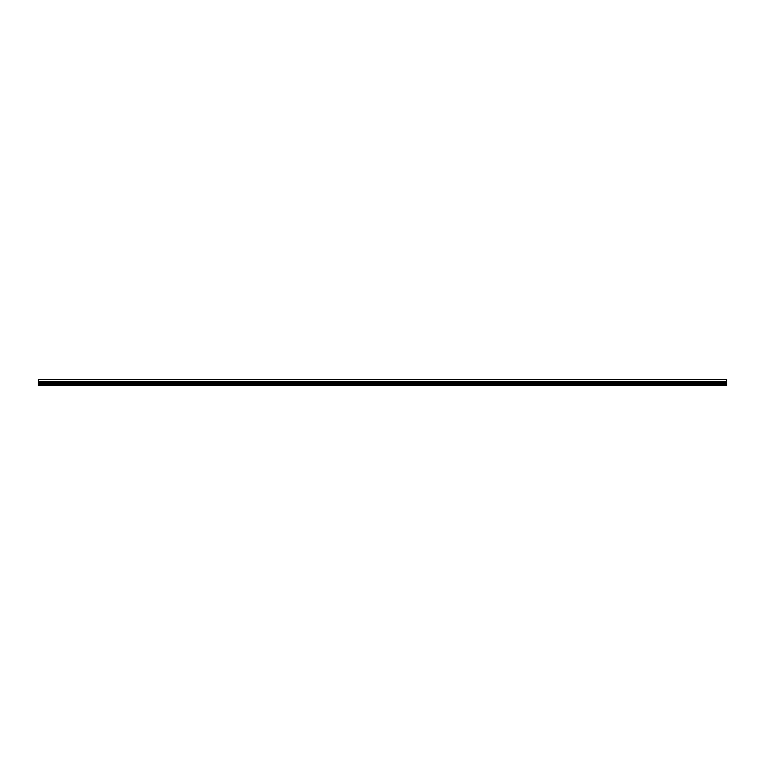 <?xml version="1.0" encoding="UTF-8"?>
<svg xmlns="http://www.w3.org/2000/svg" width="765" height="765" viewBox="0 0 765 765"><rect width="100%" height="100%" fill="white"/><g stroke="black" fill="none" stroke-linecap="round" stroke-linejoin="round"><path stroke-width="0.57" stroke-dasharray="3.83 2.87" d="M726.75 385.015L726.75 382.337L726.75 385.072L38.25 385.072L38.25 379.574L38.25 385.072L726.75 385.072L38.25 385.015M383.686 385.072L382.959 385.072L383.686 385.091M726.75 384.948L38.25 384.948M726.75 384.623L38.25 384.623M726.75 384.556L38.25 384.556M726.75 384.489L38.25 384.489M726.75 384.059L38.25 384.059M726.75 383.992L38.25 383.992M726.75 383.925L38.25 383.925M726.75 383.322L38.25 383.322M726.75 383.255L38.25 383.255M726.75 383.189L38.25 383.189M726.75 382.71L38.25 382.71M726.75 379.574L38.25 379.574L726.75 379.574L726.75 382.624L726.75 381.907L726.75 382.624L38.25 382.93L38.25 382.337L38.25 385.072M726.75 382.577L38.25 382.577M726.75 382.041L38.25 382.041M726.75 381.974L38.25 381.974M38.25 379.574L726.75 379.794L38.25 379.794L38.25 381.945L726.75 381.945L38.25 381.907L38.25 382.624L726.75 382.93L726.75 382.337L38.25 382.337L726.75 382.337L726.75 384.422L726.75 383.829L38.25 383.829L726.75 383.829L726.75 385.072M726.75 381.4L38.25 381.4L726.75 381.391M726.75 384.393L38.25 384.393L726.75 384.422M726.75 382.93L38.25 382.911L726.75 382.93M726.75 385.311L38.25 385.311M726.75 381.286L38.25 381.305M726.75 381.888L38.25 381.888L726.75 381.888M726.75 382.72L38.25 382.72L726.75 382.72M726.75 382.892L38.25 382.892L726.75 382.892M726.75 383.38L38.25 383.38L726.75 383.38M726.75 383.437L38.25 383.437L726.75 383.437M726.75 384.126L38.25 384.126L726.75 384.126M726.75 384.221L38.25 384.221L726.75 384.221M726.75 385.005L38.25 385.005L726.75 385.005M726.75 381.945L38.25 381.945M726.75 382.624L38.25 382.624M726.75 381.228L38.25 381.228L726.75 381.228"/><path stroke-width="1.15" d="M726.75 379.574L726.75 381.429L38.25 381.429L726.75 381.391L726.75 385.426L38.25 385.426L38.25 379.574L726.75 379.574L38.25 379.574M726.75 385.082L38.25 385.082M726.75 385.015L38.25 385.015M726.75 384.948L38.25 384.948M726.75 384.623L38.25 384.623M726.75 384.556L38.25 384.556M726.75 384.489L38.25 384.489M726.75 384.059L38.25 384.059M726.75 383.992L38.25 383.992M726.75 383.925L38.25 383.925M726.75 383.322L38.25 383.322M726.75 383.255L38.25 383.255M726.75 383.189L38.25 383.189M726.75 382.71L38.25 382.71M726.75 382.643L38.25 382.643M726.75 382.577L38.25 382.577M726.75 382.041L38.25 382.041M726.75 381.974L38.25 381.974M726.75 381.907L38.25 381.907M726.75 385.311L38.25 385.311M726.75 381.286L38.25 381.286"/></g></svg>
